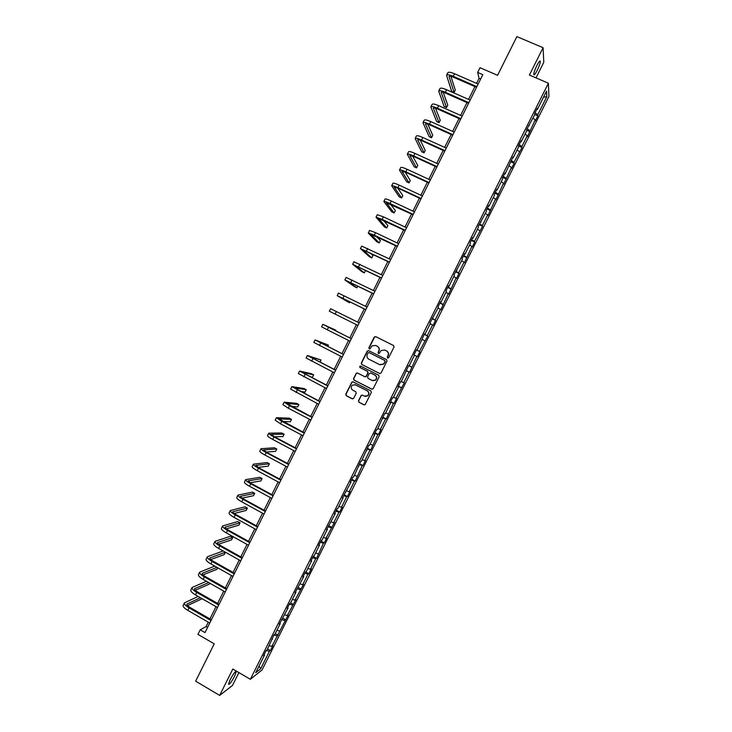 <?xml version="1.0" encoding="UTF-8"?>
<svg xmlns="http://www.w3.org/2000/svg" width="732" height="732" viewBox="0 0 732 732"><rect width="100%" height="100%" fill="white"/><g stroke="black" fill="none" stroke-linecap="round" stroke-linejoin="round"><path stroke-width="1.1" d="M387.621 358.085L388.665 357.728L394.026 347.005L393.532 345.504L375.708 336.619L374.217 337.132L368.891 347.81L369.23 348.862L370.044 348.78L372.012 345.852L375.717 345.486L377.2 346.227C379.02 347.38 379.542 348.981 378.755 351.031L378.069 352.412L378.407 353.465L379.24 353.373L381.134 350.5L384.922 350.088L386.405 350.829C388.235 351.991 388.756 353.593 387.969 355.642L387.283 357.033L387.621 358.085M234.515 676.368L236.18 671.848C235.411 671.088 233.407 673.687 230.168 679.644L228.503 684.164C229.299 684.896 231.294 682.297 234.515 676.368M537.206 70.373C539.118 66.402 540.152 63.437 540.317 61.479C540.088 60.216 538.935 61.561 536.867 65.505C534.955 69.503 533.912 72.468 533.756 74.399C533.994 75.652 535.147 74.316 537.206 70.373M535.998 77.894L543.794 62.284L543.08 47.699L516.874 36.6L497.577 75.314L480.009 67.701L477.667 72.413L479.057 78.324L476.541 83.384M543.08 47.699L529.419 75.057L548.387 83.219L250.344 679.296L232.822 669.048L219.664 695.4L232.465 685.481L238.897 672.607M219.664 695.4L195.636 681.172L214.238 643.849L197.951 634.37L200.22 629.822L204.997 632.594L482.818 74.655L477.667 72.413M358.47 400.733L358.955 402.243L363.923 404.796L365.167 404.631L371.344 392.425L370.859 390.915L353.135 381.875L351.955 382.003L345.76 394.209L346.236 395.71L352.22 398.784L353.702 398.281L356.228 393.212L355.752 391.712L352.778 390.183C350.857 388.719 350.683 387.054 352.266 385.178L355.459 384.822L367.116 390.769C369.02 392.196 369.221 393.843 367.729 395.71L364.435 396.149L362.486 395.161L361.269 395.317L358.47 400.733L359.165 402.271L364.39 404.915M379.56 373.494L381.052 372.981L386.99 361.086L386.505 359.577L368.708 350.646L367.226 351.159L361.315 363.008L361.8 364.509L379.826 373.585M379.167 376.76L373.228 388.646L371.737 389.15L354.013 380.118L353.538 378.618L356.365 373.174L357.545 373.046L364.719 376.687L366.21 376.184L367.885 372.817L367.409 371.307L359.924 367.519L359.805 366.201L360.629 366.119L378.682 375.251L379.167 376.76M264.179 654.472L264.581 654.957L263.538 655.744L266.055 650.721L267.089 649.943L273.905 635.01L274.912 634.296L280.228 623.655L279.24 624.341L288.069 607.99L287.109 608.612L289.625 603.571L290.586 602.958L295.911 592.298L294.978 592.865L303.762 576.596L302.856 577.109L305.381 572.058L306.287 571.564L311.622 560.877L310.743 561.343L313.278 556.283L314.147 555.835L319.491 545.148L318.64 545.55L321.174 540.491L322.016 540.106L327.369 529.401L326.545 529.748L335.247 513.635L334.451 513.937L336.985 508.859L337.781 508.584L343.143 497.861L342.366 498.099L351.04 482.068L350.289 482.251L352.833 477.173L353.574 477.008L360.766 461.306L361.48 461.197L368.708 445.422L369.395 445.367L374.775 434.607L374.116 434.616L376.66 429.519L377.319 429.519L384.62 413.607L385.242 413.662L390.641 402.884L390.028 402.783L392.581 397.677L393.185 397.796L398.583 386.999L397.998 386.844L400.56 381.738L401.127 381.903L408.538 365.771L409.078 366L414.486 355.185L413.964 354.919L416.526 349.805L417.039 350.088L424.523 333.81L425.008 334.149L430.425 323.315L429.959 322.94L438.404 307.358L437.974 306.918L440.536 301.785L440.966 302.234L446.401 291.382L445.989 290.888L448.56 285.745L448.963 286.258L454.389 275.388L454.014 274.839L462.395 259.384L462.048 258.78L464.619 253.629L464.966 254.251L470.411 243.363L470.081 242.704L472.662 237.543L472.982 238.229L478.426 227.332L478.133 226.609L486.451 211.274L486.185 210.496L488.766 205.335L489.031 206.131L494.493 195.206L494.246 194.373L496.836 189.204L497.065 190.055L502.536 179.13L502.317 178.233L504.906 173.054L505.107 173.969L512.995 156.895L513.169 157.865L518.64 146.912L518.485 145.906L522.035 147.489L521.898 146.501L527.287 135.722L527.406 136.747L535.229 119.847L535.321 120.926L537.864 115.848L537.773 114.75L546.795 96.716L543.501 97.191M416.453 349.951L419.903 351.671L417.405 356.676L416.901 356.42L409.6 372.268L409.069 372.066L403.762 382.699L404.302 382.863L395.939 398.327L396.515 398.437L394.017 403.423L393.441 403.332L386.24 418.978L385.627 418.942L380.329 429.538L380.96 429.538L378.471 434.515L377.831 434.534L370.703 450.043L370.035 450.116L364.746 460.693L365.433 460.584L362.944 465.552L362.258 465.68L355.194 481.052L354.48 481.226L349.201 491.785L349.933 491.575L347.453 496.534L346.703 496.763L341.432 507.313L342.192 507.047L339.712 511.997L338.943 512.281L333.673 522.822L334.46 522.502L325.923 538.313L326.737 537.947L324.258 542.888L323.443 543.281L316.544 558.315L315.702 558.754L310.441 569.267L311.31 568.782L308.84 573.723L307.962 574.217L302.719 584.712L303.606 584.182L294.996 600.158L295.911 599.572L287.283 615.575L288.225 614.944L271.874 646.383L272.862 645.642L270.41 650.556L269.403 651.315L260.683 668.755L255.715 672.69L264.581 654.957M548.387 83.219L548.909 96.487L262.047 669.945L250.344 679.296M520.617 141.651L521.23 141.743L521.083 140.718L518.485 145.906M521.23 141.743L526.711 130.781L526.582 129.72L534.781 114.64L534.68 113.515L537.279 108.318L537.37 109.461L546.539 91.116L546.795 96.716M522.035 147.489L513.965 162.348L514.139 163.282L511.604 168.342L511.43 167.427L503.717 184.116L503.515 183.256L495.829 199.882L495.601 199.077L487.951 215.629L487.695 214.879L482.333 225.602L482.608 226.316L474.437 241.377L474.748 242.036L472.222 247.077L471.911 246.437L464.372 262.779L464.033 262.193L458.68 272.89L459.037 273.439L456.521 278.462L456.155 277.931L448.689 294.136L448.295 293.66L440.856 309.792L440.435 309.371L435.101 320.04L435.54 320.424L433.033 325.429L432.585 325.072L427.25 335.723L427.717 336.052L419.418 351.397L419.903 351.671M269.211 645.688L271.874 646.383M273.887 635.056L277.099 635.925M271.993 638.835L272.405 639.311M276.925 630.261L279.569 630.984M281.6 619.62L284.812 620.516M279.816 623.197L280.228 623.655M284.647 614.825L287.283 615.575M289.332 604.165L292.516 605.099M287.649 607.533L288.069 607.99M292.37 599.38L294.996 600.158M297.064 588.702L300.239 589.663M300.111 583.916L302.719 584.712M304.805 573.22L307.962 574.217M307.852 568.435L310.441 569.267M312.555 557.72L315.702 558.754M315.602 552.934L318.182 553.795M320.314 542.211L323.443 543.281M323.352 537.425L325.923 538.313M328.073 526.683L331.184 527.79M326.911 529.007L327.369 529.401M331.12 521.907L333.673 522.822M335.842 511.146L338.943 512.281M334.789 513.26L335.247 513.635M338.889 506.37L341.432 507.313M343.619 495.591L346.703 496.763M342.668 497.495L343.143 497.861M346.666 490.815L349.201 491.785M351.406 480.027L354.48 481.226M350.564 481.711L351.04 482.068M354.453 475.251L356.969 476.239M359.202 464.445L362.258 465.68M358.46 465.918L358.945 466.266M362.239 459.669L364.746 460.693M366.997 448.844L370.035 450.116M366.366 450.107L366.851 450.436M370.044 444.068L372.533 445.12M374.811 433.234L377.831 434.534M374.281 434.277L374.775 434.607M377.849 428.458L380.329 429.538M382.626 417.606L385.627 418.942M382.205 418.439L382.699 418.75M385.663 412.83L388.134 413.937M390.44 401.96L393.441 403.332M390.129 402.582L390.641 402.884M393.487 397.192L395.939 398.327M398.272 386.304L401.255 387.704M398.071 386.716L398.583 386.999M401.31 381.537L403.762 382.699M406.114 370.63L409.069 372.066M406.013 370.831L406.535 371.106M409.151 365.863L411.585 367.052M414.477 355.203L416.901 356.42M416.471 349.914L419.418 351.397M422.327 339.511L424.743 340.746M416.517 349.832L417.039 350.088M424.322 334.204L427.25 335.723M430.187 323.8L432.585 325.072M424.478 333.902L425.008 334.149M432.182 318.484L435.101 320.04M438.047 308.071L440.435 309.371M432.447 317.972L432.987 318.2M440.051 302.746L442.952 304.338M445.916 292.333L448.295 293.66M440.417 302.014L440.966 302.234M447.929 286.999L450.811 288.618M453.794 276.577L456.155 277.931M448.405 286.047L448.963 286.258M455.816 271.233L458.68 272.89M461.682 260.812L464.033 262.193M456.402 270.071L456.96 270.264M463.704 255.45L466.558 257.142M469.578 245.028L471.911 246.437M464.399 254.068L464.966 254.251M471.609 239.657L474.437 241.377M477.484 229.226L479.799 230.662M472.405 238.056L472.982 238.229M479.515 223.846L482.333 225.602M485.389 213.415L487.695 214.879M480.421 222.025L480.997 222.189M487.43 208.016L490.23 209.819M493.304 197.585L495.601 199.077M488.445 205.985L489.031 206.131M495.344 192.177L498.135 194.007M501.228 181.737L503.515 183.256M496.479 189.927L497.065 190.055M503.277 176.321L506.05 178.187M509.161 165.88L511.43 167.427M504.513 173.85L505.107 173.969M511.211 160.454L513.965 162.348M517.094 150.005L519.354 151.579M512.556 157.755L513.169 157.865M519.153 144.561L521.898 146.501M525.045 134.112L527.287 135.722M527.104 128.667L529.831 130.635M532.997 118.209L535.229 119.847M528.678 125.529L529.291 125.611M535.065 112.746L537.773 114.75M208.281 622.191L206.095 626.574L200.22 629.822M474.931 86.605L468.562 99.406M466.979 102.59L460.593 115.409M459.028 118.547L452.632 131.403M451.095 134.496L444.672 147.379M443.162 150.426L436.73 163.346M435.238 166.338L428.787 179.294M427.323 182.241L420.854 195.224M419.409 198.125L412.93 211.136M411.512 214L405.016 227.039M403.616 229.857L397.11 242.923M395.728 245.696L389.204 258.799M387.85 261.516L381.308 274.656M379.981 277.327L373.421 290.494M372.112 293.129L365.543 306.324M364.262 308.904L357.673 322.135M356.411 324.669L349.823 337.9M348.551 340.462L341.99 353.638M340.691 356.237L334.158 369.358M332.84 372.002L326.335 385.069M325.008 387.75L318.521 400.761M317.166 403.478L310.716 416.444M309.343 419.198L302.92 432.1M301.529 434.909L295.133 447.755M293.715 450.592L287.347 463.383M285.91 466.266L279.569 479.002M278.114 481.921L271.801 494.612M270.328 497.568L264.042 510.204M262.541 513.196L256.282 525.777M254.773 528.815L248.541 541.332M247.004 544.416L240.801 556.878M239.245 559.998L233.069 572.415M231.495 575.572L225.337 587.933M223.745 591.127L217.624 603.433M216.013 606.663L209.91 618.915M207.568 627.425L206.095 626.574M480.64 79.019L479.057 78.324M536.748 109.388L537.37 109.461M266.32 650.519L269.403 651.315M260.683 668.755L259.046 666.01M534.772 114.503L537.864 115.848M526.637 130.214L529.941 131.678M510.588 161.69L514.139 163.282M502.71 177.464L506.242 179.065M494.832 193.221L498.355 194.831M486.954 208.959L490.477 210.578M479.094 224.678L482.608 226.316M471.234 240.389L474.748 242.036M463.393 256.09L466.888 257.746M455.551 271.773L459.037 273.439M447.71 287.438L451.196 289.113M439.886 303.085L443.363 304.777M432.063 318.722L435.54 320.424M424.258 334.341L427.717 336.052M406.159 370.538L409.6 372.268M398.373 386.112L401.804 387.859M390.586 401.676L394.017 403.423M382.818 417.213L386.24 418.978M375.049 432.749L378.471 434.515M367.29 448.258L370.703 450.043M359.54 463.759L362.944 465.552M351.799 479.25L355.194 481.052M344.058 494.722L347.453 496.534M336.327 510.177L339.712 511.997M328.604 525.622L331.98 527.452M320.89 541.049L324.258 542.888M313.186 556.457L316.544 558.315M305.61 571.93L308.84 573.723M298.144 587.439L301.136 589.114M290.613 602.903L293.44 604.495M282.927 618.256L285.755 619.867M275.259 633.601L278.078 635.22M267.592 648.936L270.41 650.556M387.768 358.14L387.466 357.115L388.152 355.725C388.939 353.675 388.418 352.074 386.597 350.912L386.405 350.829M384.895 350.07L386.597 350.912M375.708 345.477L377.401 346.318C379.213 347.462 379.734 349.063 378.956 351.113L378.261 352.495L378.554 353.519M393.569 345.522L375.9 336.72L374.757 336.821L369.093 347.901L369.376 348.917M368.736 350.655L367.427 351.241L361.526 363.081L362.011 364.582L379.752 373.549M385.05 361.498L384.712 360.446L369.093 352.595L368.278 352.678L367.327 354.407C366.54 356.457 367.061 358.058 368.873 359.211L379.542 364.591L383.412 364.115L385.242 361.571L384.712 360.446M369.184 352.632L384.895 360.519M380.027 364.783L383.605 364.188L384.318 362.962M385.242 361.571L384.51 363.026M357.454 373L356.274 373.604L353.757 378.673L354.233 380.173L372.103 389.259M365.03 376.788L366.128 376.605L368.095 372.872L367.61 371.371L359.924 367.519M360.62 366.11L360.016 366.275L360.135 367.592M372.195 380.484L375.461 380.064C376.989 378.188 376.797 376.532 374.885 375.095L370.758 373.009L369.267 373.512L367.592 376.889L368.077 378.389L372.195 380.484M372.872 380.732L375.662 380.118C377.19 378.243 376.998 376.587 375.077 375.159L374.885 375.095M370.676 372.972L375.077 375.159M362.285 395.079L361.215 395.692L358.68 400.761M365.369 396.451L367.94 395.747C369.422 393.88 369.221 392.233 367.327 390.815L367.116 390.769M354.874 384.593L367.327 390.815M352.998 381.811L351.882 382.424L345.989 394.246L346.465 395.747L352.668 398.903M446.612 75.176L447.828 72.733C448.478 71.846 450.711 72.184 454.526 73.767L478.124 84.07M476.514 87.3L453.538 77.253C450.994 76.192 449.512 75.963 449.082 76.549L454.069 92.479L451.671 91.418L446.566 75.268C447.215 74.389 449.439 74.746 453.254 76.329L476.843 86.641M454.069 92.479L455.267 90.054L450.976 76.366M438.743 91.015L439.959 88.563C440.582 87.739 442.787 88.124 446.593 89.725L470.145 100.101M468.562 103.285L445.632 93.165C443.098 92.095 441.625 91.829 441.213 92.378L446.547 107.586L444.159 106.524L438.697 91.107C439.31 90.292 441.524 90.686 445.321 92.278L468.864 102.663M446.547 107.586L447.755 105.161L443.235 92.296M430.883 106.845L432.1 104.383C432.685 103.624 434.872 104.054 438.669 105.664L462.167 116.114M460.611 119.252L437.727 109.059C435.201 107.979 433.737 107.696 433.353 108.19L439.044 122.683L436.656 121.613L430.846 106.918C431.423 106.167 433.609 106.607 437.407 108.217L460.895 118.675M439.044 122.683L440.243 120.258L435.522 108.226M423.023 122.656L424.249 120.194C424.798 119.499 426.966 119.966 430.755 121.594L454.206 132.108M452.669 135.2L429.83 124.943C427.314 123.854 425.868 123.534 425.502 123.992L431.541 137.762L429.162 136.683L422.986 122.729C423.535 122.043 425.704 122.509 429.492 124.138L452.925 134.67M431.541 137.762L432.749 135.347L427.845 124.156M415.181 138.449L416.398 135.987C416.92 135.347 419.07 135.859 422.849 137.506L446.245 148.093M444.727 151.14L421.943 140.809C419.427 139.711 417.999 139.364 417.652 139.785L424.048 152.832L421.669 151.744L415.145 138.513C415.657 137.891 417.807 138.403 421.577 140.05L444.974 150.655M424.048 152.832L425.246 150.417L420.214 140.096M407.34 154.223L408.566 151.762C409.051 151.195 411.183 151.734 414.943 153.4L438.294 164.06M436.803 167.061L414.065 156.657L409.819 155.55L416.563 167.884L414.193 166.795L407.312 154.287C407.788 153.729 409.92 154.278 413.681 155.943L437.022 166.621M416.563 167.884L417.762 165.469L412.628 156.053M399.507 169.989L400.733 167.518C401.191 167.015 403.295 167.601 407.056 169.275L430.352 180.008M428.879 182.963L406.196 172.496L401.987 171.306L409.078 182.927L406.718 181.829L399.48 170.044C399.928 169.55 402.033 170.144 405.784 171.819L429.08 182.57M409.078 182.927L410.277 180.52L405.125 172.029M391.684 185.745L392.91 183.265C393.331 182.826 395.417 183.448 399.169 185.141L422.419 195.947M420.973 198.857L398.327 188.316L394.164 187.053L401.612 197.951L399.242 196.853L391.657 185.791C392.078 185.361 394.155 185.992 397.906 187.685L421.147 198.5M401.612 197.951L402.801 195.545L397.714 188.042M383.861 201.474L385.096 198.994C385.49 198.619 387.548 199.287 391.291 200.998L414.486 211.868M413.068 214.732L386.35 202.782L394.145 212.966L391.785 211.859L383.843 201.52C384.227 201.154 386.295 201.822 390.028 203.533L413.223 214.421M394.145 212.966L395.335 210.56L390.449 204.109M376.056 217.194L377.282 214.714L383.412 216.828L406.571 227.78M405.171 230.589L378.536 218.493L386.679 227.963L384.327 226.847L376.038 217.23L382.159 219.362L405.299 230.324M386.679 227.963L387.878 225.566L383.376 220.268M397.275 246.437L370.74 234.185L379.231 242.951L376.879 241.835L368.379 233.179L369.486 230.415L375.553 232.648L398.656 243.665M368.233 232.932L374.29 235.182L397.394 246.208M379.231 242.951L380.42 240.553L376.605 236.564M360.455 248.587L361.69 246.108L390.751 259.54M389.397 262.266L362.944 249.868L371.783 257.929L369.44 256.795L360.437 248.615L389.488 262.083M371.783 257.929L372.972 255.532L370.328 253.08M352.659 264.27L353.904 261.772L382.854 275.406M381.518 278.078L355.157 265.542L364.344 272.89L362.001 271.746L352.65 264.289L381.592 277.94M364.344 272.89L365.533 270.492L364.993 270.053M373.659 293.88L347.38 281.189L356.905 287.832L354.572 286.688L344.873 279.944L346.126 277.428L374.967 291.254M344.873 279.944L373.704 293.788M356.905 287.832L357.765 286.102M365.799 309.663L339.611 296.826L349.484 302.764L337.306 295.719L338.349 293.075L367.08 307.083M337.104 295.582L365.817 309.618M349.484 302.764L349.942 301.84M329.345 311.21L357.948 325.429L329.345 311.21L330.59 308.703L359.211 322.894M328.522 327.259L351.342 338.696L325.328 325.566L335.832 330.205L322.83 324.313L328.522 327.259L327.277 329.775L350.079 341.231M335.567 330.754L335.832 330.205M322.83 324.322L321.586 326.82L327.277 329.775M327.762 346.446L328.43 345.101L315.08 339.913L343.482 354.48M315.071 339.923L313.836 342.411L342.219 357.006M343.518 354.407L317.578 341.158L328.43 345.101M319.957 362.12L321.028 359.979L307.33 355.496L335.631 370.255M307.33 355.514L306.095 357.994L334.368 372.78M335.686 370.136L309.837 356.74L321.028 359.979M310.121 376.742L312.445 377.236L313.635 374.848L311.32 373.668L299.598 371.069L327.78 386.011M299.589 371.087L298.363 373.558L326.527 388.527M327.863 385.846L302.096 372.313L313.635 374.848M300.449 391.4L305.061 392.087L306.241 389.708L303.936 388.518L291.867 386.624L319.948 401.749M291.858 386.652L290.631 389.113L318.685 404.265M320.04 401.548L294.374 387.859L306.241 389.708M291.437 406.37L297.677 406.928L298.857 404.549L296.561 403.35L284.153 402.161L289.543 405.684L312.116 417.478M284.135 402.197L282.909 404.65L288.298 408.191L310.862 419.994M312.235 417.231L286.651 403.396L298.857 404.549M282.799 421.513L290.302 421.751L291.492 419.372L289.195 418.173L276.44 417.688L281.765 421.33L304.292 433.188M276.412 417.725L275.195 420.177L280.521 423.837L303.039 435.705M304.43 432.896L278.938 418.924L291.492 419.372M274.399 436.757L282.936 436.565L284.117 434.195L281.829 432.978L268.726 433.198C268.653 433.756 270.41 435.009 273.997 436.958L296.478 448.881M268.708 433.243L267.491 435.686C267.418 436.254 269.166 437.507 272.752 439.456L295.225 451.397M296.634 448.551L274.738 436.94L271.224 434.433L284.117 434.195M266.173 452.056L275.58 451.36L276.76 448.99L274.473 447.774L261.031 448.698C260.921 449.32 262.66 450.61 266.238 452.568L288.664 464.564M261.004 448.743L259.796 451.177C259.686 451.809 261.425 453.108 264.993 455.066L287.42 467.071M288.847 464.189L266.997 452.513L263.529 449.924L276.76 448.99M258.076 467.391L268.223 466.147L269.403 463.786L267.125 462.56L253.336 464.18C253.199 464.857 254.919 466.192 258.488 468.169L280.868 480.229M253.309 464.234L252.101 466.659C251.964 467.345 253.675 468.681 257.243 470.667L279.615 482.736M281.07 479.817L259.265 468.068L255.834 465.406L269.403 463.786M250.06 482.745L260.876 480.924L262.056 478.554L259.778 477.328L245.65 479.643C245.485 480.384 247.187 481.757 250.737 483.751L273.073 495.875M245.623 479.707L244.424 482.123C244.25 482.873 245.943 484.245 249.502 486.24L271.828 498.382M273.301 495.427L251.543 483.614L248.148 480.878L262.056 478.554M242.109 498.108L253.537 495.683L254.709 493.322L252.439 492.087L237.973 495.097C237.781 495.903 239.456 497.312 242.997 499.316L265.286 511.512M237.937 495.171L236.747 497.577C236.546 498.391 238.22 499.8 241.761 501.813L264.042 514.02M265.533 511.018L243.82 499.142C241.459 497.797 240.343 496.863 240.471 496.323L254.709 493.322M234.222 513.471L246.199 510.433L247.379 508.072L245.11 506.828L230.305 510.533C230.077 511.403 231.733 512.848 235.265 514.871L257.508 527.141M230.269 510.607L229.07 513.013C228.841 513.882 230.498 515.337 234.03 517.359L256.264 529.639M257.774 526.601L236.107 514.651C233.755 513.306 232.648 512.336 232.794 511.76L247.379 508.072M226.362 528.843L238.87 525.164L240.05 522.804L237.79 521.559L222.638 525.96C222.382 526.884 224.019 528.367 227.542 530.407L249.74 542.741M222.601 526.043L221.412 528.431C221.155 529.364 222.784 530.856 226.307 532.896L248.496 545.239M250.024 542.165L228.402 530.151C226.06 528.788 224.962 527.799 225.136 527.186L240.05 522.804M218.539 544.205L231.55 539.887L232.73 537.526L230.47 536.272L214.979 541.369C214.696 542.357 216.315 543.876 219.829 545.935L241.972 558.333M214.943 541.46L213.753 543.839C213.47 544.837 215.08 546.365 218.594 548.414L240.727 560.831M242.283 557.711L220.707 545.633C218.365 544.269 217.285 543.254 217.477 542.595L232.73 537.526M223.15 550.976L207.33 556.768C207.019 557.811 208.611 559.376 212.115 561.444L234.222 573.915M207.293 556.86L206.113 559.23C205.784 560.291 207.376 561.856 210.88 563.924L232.977 576.404M234.551 573.248L213.021 561.105C210.679 559.724 209.617 558.69 209.828 557.985L225.41 552.239L224.239 554.591L210.752 559.559M214.732 566.101L199.69 572.149C199.342 573.257 200.916 574.849 204.42 576.935L226.472 589.48M199.644 572.241L198.464 574.611C198.116 575.727 199.69 577.328 203.185 579.415L225.227 591.968M226.819 588.775L205.335 576.56C203.002 575.169 201.959 574.108 202.188 573.366L216.992 567.373M202.984 574.904L216.928 569.286L217.688 567.767M206.406 581.254L192.059 587.512C191.683 588.684 193.239 590.321 196.725 592.417L218.731 605.025M192.004 587.613L190.832 589.974C190.448 591.154 192.004 592.792 195.49 594.896L217.486 607.514M219.097 604.275L197.658 591.996C195.334 590.605 194.3 589.507 194.547 588.729L208.666 582.535M195.243 590.248L209.626 583.971L209.974 583.285M198.152 596.424L184.427 602.866C184.025 604.092 185.553 605.767 189.039 607.88L210.99 620.553M184.373 602.976L183.21 605.327C182.799 606.563 184.327 608.246 187.804 610.36L209.755 623.042M211.383 619.766L189.991 607.423C187.676 606.014 186.651 604.907 186.916 604.083L200.412 597.724M187.52 605.574L202.16 598.721M454.526 73.767L453.254 76.329M449.384 76.284L449.091 76.887M446.593 89.725L445.321 92.278M441.506 92.141L441.231 92.699M438.669 105.664L437.407 108.217M433.637 107.979L433.381 108.501M430.755 121.594L429.492 124.138M425.777 123.8L425.53 124.284M422.849 137.506L421.577 140.05M414.943 153.4L413.681 155.943M407.056 169.275L405.784 171.819M399.169 185.141L397.906 187.685M391.291 200.998L390.028 203.533M383.412 216.828L382.159 219.362M375.553 232.648L374.29 235.182M367.693 248.459L366.439 250.985M359.851 264.243L358.589 266.777M352.01 280.017L350.747 282.552M344.168 295.783L342.915 298.308M336.345 311.53L335.091 314.046M320.717 342.969L319.463 345.495M312.912 358.671L311.658 361.187M305.116 374.363L303.862 376.87M297.32 390.028L296.076 392.544M289.543 405.684L288.298 408.191M281.765 421.33L280.521 423.837M273.997 436.958L272.752 439.456M266.238 452.568L264.993 455.066M258.488 468.169L257.243 470.667M250.737 483.751L249.502 486.24M242.997 499.316L241.761 501.813M235.265 514.871L234.03 517.359M233.05 511.613L232.803 512.098M227.542 530.407L226.307 532.896M225.392 527.013L225.136 527.543M219.829 545.935L218.594 548.414M217.743 542.403L217.468 542.97M212.115 561.444L210.88 563.924M210.102 557.784L209.8 558.388M204.42 576.935L203.185 579.415M202.471 573.147L202.151 573.787M196.725 592.417L195.49 594.896M194.84 588.491L194.502 589.178M189.039 607.88L187.804 610.36M187.227 603.827L186.87 604.541M235.686 671.555L236.18 671.848M539.612 61.177L540.317 61.479"/></g></svg>
